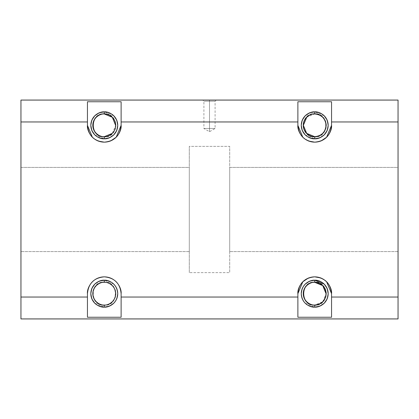 <?xml version="1.0" encoding="UTF-8"?>
<svg xmlns="http://www.w3.org/2000/svg" width="419" height="419" viewBox="0 0 419 419"><rect width="100%" height="100%" fill="white"/><g stroke="black" fill="none" stroke-linecap="round" stroke-linejoin="round"><path stroke-width="0.31" stroke-dasharray="2.1 1.57" d="M209.5 100.073L209.5 101.215L203.906 101.215L209.5 101.215L203.906 101.215L209.5 101.215L209.5 100.073L202.765 100.073L209.5 100.073C218.199 100.073 218.199 100.073 209.5 100.073C200.801 100.073 200.801 100.073 209.5 100.073L216.235 100.073L209.5 100.073L216.235 100.073L209.5 100.073L209.5 101.215L209.5 100.073M20.95 100.073L20.95 318.927L398.05 318.927L398.05 100.073L398.05 318.927L20.95 318.927L20.95 100.073L398.05 100.073L20.95 100.073M20.95 272.633L20.95 146.367L20.95 272.633M398.05 272.633L398.05 146.367L398.05 272.633M94.757 303.199L104.284 307.143L104.284 305.32C89.242 306.111 89.226 281.243 104.284 282.029C119.326 281.238 119.336 306.106 104.284 305.32C107.688 305.786 115.77 302.293 115.927 293.672C115.77 285.056 107.688 281.563 104.284 282.029C107.688 281.563 115.77 285.056 115.927 293.672C115.77 302.293 107.688 305.786 104.284 305.32C107.688 305.786 115.77 302.293 115.927 293.672C115.77 285.056 107.688 281.563 104.284 282.029L104.284 280.206C108.222 279.667 117.566 283.705 117.749 293.672C117.566 303.644 108.222 307.682 104.284 307.143C100.345 307.682 90.996 303.644 90.813 293.672C90.996 283.705 100.345 279.667 104.284 280.206L104.284 282.029C100.874 281.563 92.798 285.056 92.636 293.672C92.798 302.293 100.874 305.786 104.284 305.32L104.284 307.143M113.717 303.288L116.833 298.674M117.749 293.792L116.833 288.675M113.806 284.15L104.284 280.206M94.757 134.85L104.284 138.794L104.284 136.971C89.242 137.762 89.226 112.894 104.284 113.68C119.326 112.889 119.336 137.757 104.284 136.971C107.688 137.437 115.77 133.944 115.927 125.328C115.77 116.707 107.688 113.214 104.284 113.68C107.688 113.214 115.77 116.707 115.927 125.328C115.77 133.944 107.688 137.437 104.284 136.971C107.688 137.437 115.77 133.944 115.927 125.328C115.77 116.707 107.688 113.214 104.284 113.68L104.284 111.857C108.222 111.318 117.566 115.356 117.749 125.328C117.566 135.295 108.222 139.333 104.284 138.794C100.345 139.333 90.996 135.295 90.813 125.328C90.996 115.356 100.345 111.318 104.284 111.857L104.284 113.68C100.874 113.214 92.798 116.707 92.636 125.328C92.798 133.944 100.874 137.437 104.284 136.971L104.284 138.794M113.806 115.801L104.284 111.857M305.194 284.15L302.167 288.675M301.251 293.557L302.167 298.674M305.194 303.199L314.716 307.143L314.716 305.32C299.674 306.111 299.664 281.243 314.716 282.029C329.758 281.238 329.774 306.106 314.716 305.32C321.74 304.576 325.621 300.695 326.364 293.672C325.621 286.654 321.74 282.767 314.716 282.029C321.74 282.767 325.621 286.654 326.364 293.672C325.621 300.695 321.74 304.576 314.716 305.32C318.126 305.786 326.202 302.293 326.364 293.672C326.202 285.056 318.126 281.563 314.716 282.029L314.716 280.206C318.655 279.667 328.004 283.705 328.187 293.672C328.004 303.644 318.655 307.682 314.716 307.143C310.778 307.682 301.434 303.644 301.251 293.672C301.434 283.705 310.778 279.667 314.716 280.206L314.716 282.029C311.312 281.563 303.23 285.056 303.073 293.672C303.23 302.293 311.312 305.786 314.716 305.32L314.716 307.143M305.194 134.85L314.716 138.794L314.716 136.971C299.674 137.762 299.664 112.894 314.716 113.68C329.758 112.889 329.774 137.757 314.716 136.971C321.74 136.233 325.621 132.346 326.364 125.328C325.621 118.305 321.74 114.424 314.716 113.68C321.74 114.424 325.621 118.305 326.364 125.328C325.621 132.346 321.74 136.233 314.716 136.971C318.126 137.437 326.202 133.944 326.364 125.328C326.202 116.707 318.126 113.214 314.716 113.68L314.716 111.857C318.655 111.318 328.004 115.356 328.187 125.328C328.004 135.295 318.655 139.333 314.716 138.794C310.778 139.333 301.434 135.295 301.251 125.328C301.434 115.356 310.778 111.318 314.716 111.857L314.716 113.68C311.312 113.214 303.23 116.707 303.073 125.328C303.23 133.944 311.312 137.437 314.716 136.971L314.716 138.794M324.243 115.801L314.716 111.857M297.883 293.672L297.883 317.241L297.883 293.672C297.207 288.749 302.256 277.069 314.716 276.839C327.176 277.069 332.23 288.749 331.555 293.672L331.555 293.63M121.117 293.672L121.117 317.241L121.117 293.672C120.159 283.417 114.544 277.802 104.284 276.839C94.024 277.797 88.414 283.412 87.445 293.672C86.77 288.749 91.824 277.069 104.284 276.839C116.744 277.069 121.793 288.749 121.117 293.672M87.445 293.672L87.445 317.241L87.445 293.672M326.621 281.772L320.97 277.986M314.716 276.839L308.468 277.986M121.117 125.328L121.117 101.759L121.117 125.328C121.793 130.251 116.744 141.931 104.284 142.161C91.824 141.931 86.77 130.251 87.445 125.328L87.445 125.37M331.555 125.328L331.555 101.759L331.555 125.328C332.23 130.251 327.176 141.931 314.716 142.161C302.256 141.931 297.207 130.251 297.883 125.328L297.883 125.37M302.811 137.228L308.468 141.014M314.716 142.161L320.97 141.014M92.379 137.228L98.03 141.014M104.284 142.161L110.532 141.014M209.5 101.215L215.094 101.215L209.5 101.215L215.094 101.215L209.5 101.215L215.094 101.215L209.5 101.215L215.094 101.215L209.5 101.215L209.5 128.481L209.5 101.215L209.5 128.481L215.094 128.481L209.5 128.481C216.717 128.481 216.717 128.481 209.5 128.481C216.717 128.481 216.717 128.481 209.5 128.481L209.5 131.713L209.5 128.481C202.283 128.481 202.283 128.481 209.5 128.481C202.283 128.481 202.283 128.481 209.5 128.481L209.5 131.713L209.5 128.481L203.906 128.481L209.5 128.481L203.906 128.481L209.5 128.481L209.5 101.215L203.906 101.215L209.5 101.215M104.284 282.312C107.604 281.856 115.492 285.266 115.644 293.672C115.492 302.083 107.604 305.493 104.284 305.037C118.959 305.807 118.975 281.547 104.284 282.312C89.603 281.537 89.593 305.802 104.284 305.037C100.958 305.493 93.076 302.083 92.918 293.672C93.076 285.266 100.958 281.856 104.284 282.312M104.284 113.963C107.604 113.507 115.492 116.917 115.644 125.328C115.492 133.734 107.604 137.144 104.284 136.688C100.958 137.144 93.076 133.734 92.918 125.328C93.076 116.917 100.958 113.507 104.284 113.963M112.318 133.362L115.644 125.443M314.716 305.037C311.396 305.493 303.508 302.083 303.356 293.672C303.508 285.266 311.396 281.856 314.716 282.312L314.716 282.312C321.572 283.035 325.359 286.821 326.082 293.672C325.359 300.528 321.572 304.314 314.716 305.037L322.661 301.8M322.75 301.711L326.082 293.792M314.716 136.688C311.396 137.144 303.508 133.734 303.356 125.328C303.508 116.917 311.396 113.507 314.716 113.963C321.572 114.686 325.359 118.472 326.082 125.328C325.359 132.179 321.572 135.966 314.716 136.688L314.716 136.688C329.397 137.463 329.407 113.198 314.716 113.963L306.771 117.2M20.95 251.589L20.95 167.411L20.95 251.589L20.95 167.411L189.299 167.411L189.299 251.589L20.95 251.589L189.299 251.589L189.299 167.411L189.299 251.589L189.299 167.411L20.95 167.411L20.95 251.589M189.299 272.633L189.299 146.367L189.299 272.633L189.299 146.367L229.701 146.367L229.701 272.633L189.299 272.633L229.701 272.633L229.701 146.367L229.701 272.633L229.701 146.367L189.299 146.367L189.299 272.633M229.701 251.589L229.701 167.411L229.701 251.589L229.701 167.411L398.05 167.411L398.05 251.589L229.701 251.589L398.05 251.589L398.05 167.411L398.05 251.589L398.05 167.411L229.701 167.411L229.701 251.589M314.716 136.971C311.312 137.437 303.23 133.944 303.073 125.328C303.23 116.707 311.312 113.214 314.716 113.68C311.312 113.214 303.23 116.707 303.073 125.328C303.23 133.944 311.312 137.437 314.716 136.971M314.716 305.32C311.312 305.786 303.23 302.293 303.073 293.672C303.23 285.056 311.312 281.563 314.716 282.029C311.312 281.563 303.23 285.056 303.073 293.672C303.23 302.293 311.312 305.786 314.716 305.32M104.284 136.971C100.874 137.437 92.798 133.944 92.636 125.328C92.798 116.707 100.874 113.214 104.284 113.68C100.874 113.214 92.798 116.707 92.636 125.328C92.798 133.944 100.874 137.437 104.284 136.971M104.284 305.32C100.874 305.786 92.798 302.293 92.636 293.672C92.798 285.056 100.874 281.563 104.284 282.029C100.874 281.563 92.798 285.056 92.636 293.672C92.798 302.293 100.874 305.786 104.284 305.32M216.235 100.073L215.094 101.215L215.094 128.481L209.5 131.713L203.906 128.481L203.906 101.215L202.765 100.073"/><path stroke-width="0.63" d="M20.95 318.927L20.95 100.073L398.05 100.073L398.05 318.927L20.95 318.927L398.05 318.927L398.05 121.96L331.555 121.96L331.555 125.328C330.591 135.583 324.982 141.198 314.716 142.161C304.461 141.203 298.847 135.588 297.883 125.328L297.883 121.96L121.117 121.96L121.117 125.328C120.159 135.583 114.544 141.198 104.284 142.161C94.024 141.203 88.414 135.588 87.445 125.328L87.445 121.96L20.95 121.96L20.95 297.04L87.445 297.04L87.445 293.672C88.409 283.417 94.018 277.802 104.284 276.839C114.539 277.797 120.153 283.412 121.117 293.672L121.117 297.04L297.883 297.04L297.883 293.672C298.841 283.417 304.456 277.802 314.716 276.839C324.976 277.797 330.586 283.412 331.555 293.672L331.555 297.04L398.05 297.04L331.555 297.04L331.555 317.241L297.883 317.241L297.883 297.04L121.117 297.04L121.117 317.241L87.445 317.241L87.445 297.04L20.95 297.04L20.95 318.927M104.284 280.206C100.345 279.667 90.996 283.705 90.813 293.672C90.996 303.644 100.345 307.682 104.284 307.143L104.284 305.037C100.958 305.493 93.076 302.083 92.918 293.672C93.076 285.266 100.958 281.856 104.284 282.312C100.958 281.856 93.076 285.266 92.918 293.672C93.076 302.083 100.958 305.493 104.284 305.037C107.604 305.493 115.492 302.083 115.644 293.672C115.492 285.266 107.604 281.856 104.284 282.312L104.284 280.206L104.284 282.312C107.604 281.856 115.492 285.266 115.644 293.672C115.492 302.083 107.604 305.493 104.284 305.037L104.284 307.143C108.222 307.682 117.566 303.644 117.749 293.672C117.566 283.705 108.222 279.667 104.284 280.206C112.486 280.976 116.98 285.465 117.749 293.672C116.985 301.879 112.491 306.368 104.284 307.143C96.077 306.373 91.588 301.884 90.813 293.672C91.583 285.47 96.071 280.981 104.284 280.206L99.114 281.191L94.82 284.087L91.803 288.497L90.813 293.557M90.813 293.677L91.798 298.841L94.757 303.199M104.284 307.143L109.448 306.158L113.717 303.288M116.833 298.674L117.749 293.792M116.833 288.675L115.534 286.229L113.806 284.15M115.644 125.443L112.318 117.289L104.284 113.963C89.603 113.193 89.593 137.453 104.284 136.688C107.604 137.144 115.492 133.734 115.644 125.328C115.492 116.917 107.604 113.507 104.284 113.963L104.284 111.857L104.284 113.963C107.604 113.507 115.492 116.917 115.644 125.328C115.492 133.734 107.604 137.144 104.284 136.688L104.284 138.794C108.222 139.333 117.566 135.295 117.749 125.328C117.566 115.356 108.222 111.318 104.284 111.857C112.486 112.627 116.98 117.116 117.749 125.328C116.985 133.53 112.491 138.019 104.284 138.794C96.077 138.024 91.588 133.535 90.813 125.328C91.583 117.121 96.071 112.632 104.284 111.857L99.114 112.842L94.757 115.801L91.803 120.153L90.813 125.208M90.813 125.328L91.798 130.492L94.757 134.85M104.284 111.857C100.345 111.318 90.996 115.356 90.813 125.328C90.996 135.295 100.345 139.333 104.284 138.794L109.448 137.809L113.743 134.913L116.765 130.503L117.749 125.443M117.749 125.323L116.765 120.159L113.806 115.801M328.187 293.672L327.202 288.508L324.243 284.15L314.716 280.206L309.552 281.191L305.194 284.15M302.167 288.675L301.251 293.557M302.167 298.674L303.466 301.12L305.194 303.199M326.082 293.792L322.75 285.638L314.716 282.312C300.041 281.537 300.025 305.802 314.716 305.037C321.572 304.314 325.359 300.528 326.082 293.672C325.359 286.821 321.572 283.035 314.716 282.312L314.716 280.206C310.778 279.667 301.434 283.705 301.251 293.672C301.434 303.644 310.778 307.682 314.716 307.143C318.655 307.682 328.004 303.644 328.187 293.672C328.004 283.705 318.655 279.667 314.716 280.206L314.716 282.312C318.042 281.856 325.924 285.266 326.082 293.672C325.924 302.083 318.042 305.493 314.716 305.037L314.716 307.143C306.514 306.373 302.02 301.884 301.251 293.672C302.015 285.47 306.509 280.981 314.716 280.206C322.923 280.976 327.412 285.465 328.187 293.672C327.417 301.879 322.929 306.368 314.716 307.143L319.886 306.158L324.243 303.199L327.197 298.847L328.187 293.792M306.771 117.2L303.356 125.328L306.682 133.362L314.716 136.688C321.572 135.966 325.359 132.179 326.082 125.328C325.359 118.472 321.572 114.686 314.716 113.963L314.716 111.857L314.716 113.963C318.042 113.507 325.924 116.917 326.082 125.328C325.924 133.734 318.042 137.144 314.716 136.688L314.716 138.794C318.655 139.333 328.004 135.295 328.187 125.328C328.004 115.356 318.655 111.318 314.716 111.857C322.923 112.627 327.412 117.116 328.187 125.328C327.417 133.53 322.929 138.019 314.716 138.794C306.514 138.024 302.02 133.535 301.251 125.328C302.015 117.121 306.509 112.632 314.716 111.857L309.552 112.842L305.194 115.801L302.235 120.153L301.251 125.208M301.251 125.328L302.235 130.492L305.194 134.85M314.716 111.857C310.778 111.318 301.434 115.356 301.251 125.328C301.434 135.295 310.778 139.333 314.716 138.794L319.886 137.809L324.18 134.913L327.197 130.503L328.187 125.443M328.187 125.328L327.202 120.159L324.243 115.801M331.555 317.241L331.555 293.672C332.23 288.749 327.176 277.069 314.716 276.839C302.256 277.069 297.207 288.749 297.883 293.672L297.883 317.241L331.555 317.241M121.117 317.241L121.117 293.672C121.793 288.749 116.744 277.069 104.284 276.839C91.824 277.069 86.77 288.749 87.445 293.672L87.445 317.241L121.117 317.241M331.555 293.63L326.621 281.772M320.97 277.986L314.716 276.839M308.468 277.986L302.811 281.772L297.883 293.672M121.117 101.759L121.117 121.96L297.883 121.96L297.883 101.759L331.555 101.759L331.555 121.96L398.05 121.96L398.05 100.073L20.95 100.073L20.95 121.96L87.445 121.96L87.445 101.759L121.117 101.759L87.445 101.759L87.445 125.328C86.77 130.251 91.824 141.931 104.284 142.161C116.744 141.931 121.793 130.251 121.117 125.328L121.117 101.759M297.883 101.759L297.883 125.328C297.207 130.251 302.256 141.931 314.716 142.161C327.176 141.931 332.23 130.251 331.555 125.328L331.555 101.759L297.883 101.759M297.883 125.37L302.811 137.228M308.468 141.014L314.716 142.161M320.97 141.014L326.621 137.228L331.555 125.328M87.445 125.37L92.379 137.228M98.03 141.014L104.284 142.161M110.532 141.014L116.189 137.228L121.117 125.328M104.284 138.794L104.284 136.688C100.958 137.144 93.076 133.734 92.918 125.328C93.076 116.917 100.958 113.507 104.284 113.963C100.958 113.507 93.076 116.917 92.918 125.328C93.076 133.734 100.958 137.144 104.284 136.688L112.318 133.362M314.716 113.963C311.396 113.507 303.508 116.917 303.356 125.328C303.508 133.734 311.396 137.144 314.716 136.688C311.396 137.144 303.508 133.734 303.356 125.328C303.508 116.917 311.396 113.507 314.716 113.963M314.716 138.794L314.716 136.688M314.716 282.312C311.396 281.856 303.508 285.266 303.356 293.672C303.508 302.083 311.396 305.493 314.716 305.037C311.396 305.493 303.508 302.083 303.356 293.672C303.508 285.266 311.396 281.856 314.716 282.312M314.716 307.143L314.716 305.037"/></g></svg>

